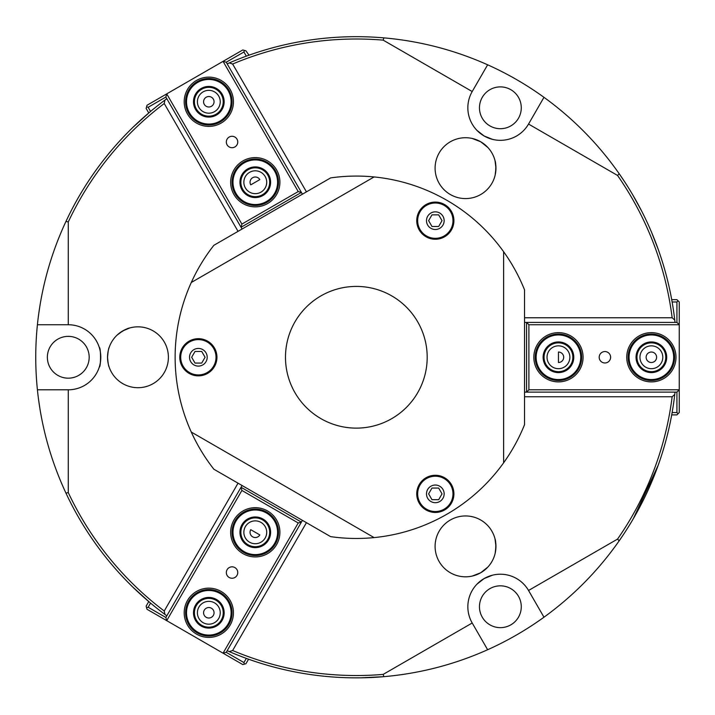 <?xml version="1.0" encoding="UTF-8"?>
<svg xmlns="http://www.w3.org/2000/svg" width="715" height="715" viewBox="0 0 715 715"><rect width="100%" height="100%" fill="white"/><g stroke="black" fill="none" stroke-linecap="round" stroke-linejoin="round"><path stroke-width="1.07" d="M487.862 147.487L480.739 141.793L472.257 138.478L480.739 141.793L487.862 147.487M476.941 130.353L484.109 135.966L492.546 139.362L484.109 135.966L476.941 130.353M472.257 576.067L480.739 572.742L487.862 567.058L480.739 572.742L472.257 576.067M492.546 575.173L484.109 578.578L476.941 584.182L484.109 578.578L492.546 575.173M109.145 347.508C108.591 348.089 108.054 351.342 107.536 357.268C108.054 363.193 108.591 366.446 109.145 367.027C108.591 366.446 108.054 363.193 107.536 357.268C108.054 351.342 108.591 348.089 109.145 347.508M99.296 367.027C100.931 367.626 100.931 346.909 99.296 347.508C100.931 346.909 100.931 367.626 99.296 367.027M651.606 232.402L658.363 249.758M632.838 195.016L641.793 211.345M65.95 221.435L69.141 214.822L65.95 221.435L68.274 221.945A318.264 318.264 0 0 1 164.236 103.523L164.933 100.091A320.588 320.588 0 0 0 65.95 221.435C50.667 254.272 41.148 288.717 37.403 324.744L68.274 324.744A32.524 32.524 0 0 1 100.797 357.268A32.524 32.524 0 0 1 68.274 389.791L68.274 492.59L65.95 493.109A320.588 320.588 0 0 0 164.933 614.453L164.236 611.021A318.264 318.264 0 0 1 68.274 492.59M58.925 237.586L57.513 241.152M122.748 330.911L118.377 333.985C123.838 330.205 127.628 328.203 129.746 327.971L122.748 330.911L117.126 335.085M606.32 557.986L606.981 557.155M618.421 541.899L615.266 546.305M674.763 394.439L672.145 396.762A318.264 318.264 0 0 1 617.563 539.083L619.172 540.835L623.31 534.757L619.172 540.835A320.588 320.588 0 0 0 674.763 394.439L675.032 392.115M495.96 546.367L495.003 538.842C495.861 540.79 496.022 545.08 495.486 551.694L495.96 546.367L495.155 553.321M619.172 173.7L623.31 179.787L619.172 173.7L617.563 175.461A318.264 318.264 0 0 1 672.145 317.773L674.763 320.097A320.588 320.588 0 0 0 619.172 173.7C598.375 144.046 573.305 118.583 543.972 97.32A320.588 320.588 0 0 0 487.639 64.797L472.204 91.538L383.177 40.138L383.892 37.868A320.588 320.588 0 0 0 229.318 62.92L227.173 63.849M608.679 159.534L606.32 156.549M495.96 168.168L495.012 160.634C495.87 162.591 496.022 166.881 495.486 173.495L495.96 168.168A30.432 30.432 0 0 1 465.528 198.582A30.432 30.432 0 0 1 435.095 168.15A30.432 30.432 0 0 1 465.528 137.718A30.432 30.432 0 0 1 495.96 168.15L495.146 175.121M435.095 546.385A30.432 30.432 0 0 1 465.528 515.953A30.432 30.432 0 0 1 495.96 546.385A30.432 30.432 0 0 1 465.528 576.817A30.432 30.432 0 0 1 435.095 546.385M107.536 357.268A30.432 30.432 0 0 1 137.968 326.835A30.432 30.432 0 0 1 168.4 357.268A30.432 30.432 0 0 1 137.968 387.7A30.432 30.432 0 0 1 107.536 357.268M630.469 523.496L631.318 522.084L630.469 523.496M656.942 468.674L633.284 518.75L658.211 465.197M149.837 112.041L132.99 127.279L148.756 112.961L146.146 108.439L146.575 106.848L148.166 107.277L165.862 97.052L166.72 93.88L147.004 105.266L146.575 106.848M146.575 607.687L147.004 609.269L166.72 620.656L165.862 617.483L148.166 607.258L146.575 607.687L146.146 606.097L148.756 601.583L132.99 587.256L149.837 602.495M360.986 677.82L383.892 676.667L360.986 677.82M405.682 674.039L400.731 674.772M675.032 322.42L674.763 320.097M672.145 317.773L524.533 317.773M227.173 650.686L229.318 651.615A320.588 320.588 0 0 0 383.892 676.667L383.177 674.397A318.264 318.264 0 0 1 232.634 650.507L229.318 651.615M232.634 650.507L306.44 522.674M238.041 483.179L164.236 611.021M164.933 614.453L166.818 615.838M65.95 493.109C50.667 460.263 41.148 425.827 37.403 389.791A320.588 320.588 0 0 1 37.403 324.744M166.818 98.697L164.933 100.091M244.351 50.399L242.769 49.97L223.053 61.356L226.226 62.205L243.922 51.989L244.351 50.399L245.942 50.828L248.99 55.189L247.211 55.824M383.892 37.868C419.982 41.05 454.561 50.032 487.639 64.797M671.957 301.051L671.626 299.192L671.707 299.656L676.926 299.656L678.088 300.818L676.926 301.98L676.926 322.42L679.25 324.744L679.25 301.98L678.088 300.818M678.088 413.717L679.25 412.555L679.25 389.791L676.926 392.115L676.926 412.555L678.088 413.717L676.926 414.879L671.707 414.879L671.626 415.344L671.957 413.485M619.172 540.835C598.375 570.49 573.305 595.952 543.972 617.215A320.588 320.588 0 0 1 487.639 649.738C454.561 664.512 419.982 673.485 383.892 676.667M247.211 658.712L248.99 659.355L248.552 659.194L245.942 663.717L244.351 664.137L243.922 662.555L226.226 652.33L223.053 653.179L242.769 664.566L244.351 664.137M40.094 304.661L38.485 315.449L40.094 304.661M40.094 409.874L38.485 399.086L40.094 409.874M68.274 221.945L68.274 324.744M229.318 62.92L232.634 64.028A318.264 318.264 0 0 1 383.177 40.138M306.44 191.861L232.634 64.028M617.563 175.461L528.537 124.061L543.972 97.32M524.533 396.762L672.145 396.762M383.177 674.397L472.204 622.997L487.639 649.738M164.236 103.523L238.041 231.356M489.918 125.903A20.905 20.905 0 0 0 518.473 118.252A20.905 20.905 0 0 0 510.823 89.688A20.905 20.905 0 0 0 482.268 97.347A20.905 20.905 0 0 0 489.918 125.903M528.537 124.061A32.524 32.524 0 0 1 484.109 135.966A32.524 32.524 0 0 1 472.204 91.538M489.918 588.633A20.905 20.905 0 0 0 482.268 617.197A20.905 20.905 0 0 0 510.823 624.847A20.905 20.905 0 0 0 518.473 596.283A20.905 20.905 0 0 0 489.918 588.633M543.972 617.215L528.537 590.474L617.563 539.083M472.204 622.997A32.524 32.524 0 0 1 484.109 578.578A32.524 32.524 0 0 1 528.537 590.474M47.369 357.268A20.905 20.905 0 0 1 68.274 336.363A20.905 20.905 0 0 1 89.178 357.268A20.905 20.905 0 0 1 68.274 378.172A20.905 20.905 0 0 1 47.369 357.268M68.274 389.791L37.403 389.791M416.738 220.667A18.581 18.581 0 0 1 435.328 202.086A18.581 18.581 0 0 1 453.909 220.667A18.581 18.581 0 0 1 435.328 239.257A18.581 18.581 0 0 1 416.738 220.667M179.787 357.268A18.581 18.581 0 0 1 198.368 338.687A18.581 18.581 0 0 1 216.949 357.268A18.581 18.581 0 0 1 198.368 375.858A18.581 18.581 0 0 1 179.787 357.268M416.738 493.868A18.581 18.581 0 0 1 435.328 475.278A18.581 18.581 0 0 1 453.909 493.868A18.581 18.581 0 0 1 435.328 512.449A18.581 18.581 0 0 1 416.738 493.868M330.625 536.634C345.086 538.699 359.574 539.012 374.106 537.6L191.28 432.048C197.322 445.338 204.847 457.725 213.857 469.219L330.625 536.634M374.106 537.6A181.199 181.199 0 0 0 503.619 462.82C512.119 450.942 519.09 438.232 524.533 424.692L524.533 289.852C519.09 276.303 512.119 263.594 503.619 251.716L503.619 462.82M503.619 251.716A181.199 181.199 0 0 0 374.106 176.936C359.574 175.524 345.086 175.845 330.625 177.901L213.857 245.317C204.847 256.81 197.322 269.197 191.28 282.497L374.106 176.936M191.28 282.497A181.199 181.199 0 0 0 191.28 432.048M427.195 357.268A70.857 70.857 0 0 0 356.338 286.411A70.857 70.857 0 0 0 285.482 357.268A70.857 70.857 0 0 0 356.338 428.124A70.857 70.857 0 0 0 427.195 357.268M650.838 371.666A14.407 14.407 0 0 1 636.976 356.74A14.407 14.407 0 0 1 651.901 342.878A14.407 14.407 0 0 1 665.763 357.795A14.407 14.407 0 0 1 650.838 371.666M650.811 372.587A15.337 15.337 0 0 1 636.055 356.705A15.337 15.337 0 0 1 651.937 341.949A15.337 15.337 0 0 1 666.693 357.831A15.337 15.337 0 0 1 650.811 372.587M652.196 334.978A22.299 22.299 0 0 1 673.655 358.09A22.299 22.299 0 0 1 650.552 379.558A22.299 22.299 0 0 1 629.084 356.445A22.299 22.299 0 0 1 652.196 334.978M652.232 334.057A23.229 23.229 0 0 1 674.585 358.126A23.229 23.229 0 0 1 650.516 380.487A23.229 23.229 0 0 1 628.154 356.41A23.229 23.229 0 0 1 652.232 334.057M558.862 371.666A14.407 14.407 0 0 1 544.052 357.688A14.407 14.407 0 0 1 558.031 342.869A14.407 14.407 0 0 1 572.849 356.848A14.407 14.407 0 0 1 558.862 371.666M558.889 372.595A15.337 15.337 0 0 1 543.123 357.715A15.337 15.337 0 0 1 558.004 341.94A15.337 15.337 0 0 1 573.779 356.821A15.337 15.337 0 0 1 558.889 372.595M557.807 334.978A22.299 22.299 0 0 1 580.741 356.624A22.299 22.299 0 0 1 559.094 379.558A22.299 22.299 0 0 1 536.152 357.911A22.299 22.299 0 0 1 557.807 334.978M557.772 334.048A23.229 23.229 0 0 1 581.67 356.597A23.229 23.229 0 0 1 559.121 380.487A23.229 23.229 0 0 1 535.231 357.938A23.229 23.229 0 0 1 557.772 334.048M524.533 322.42L526.58 322.42L526.58 392.115L676.926 392.115M676.926 322.42L526.58 322.42L528.894 324.744L679.25 324.744L679.25 389.791L528.894 389.791L528.894 324.744M672.127 301.98L676.926 301.98M676.926 412.555L672.127 412.555M528.894 389.791L526.58 392.115L524.533 392.115M558.451 357.268L558.451 352.03A5.237 5.237 0 0 1 563.688 357.268A5.237 5.237 0 0 1 558.451 362.505L558.451 357.268M651.374 352.03A5.237 5.237 0 0 1 655.905 359.886A5.237 5.237 0 0 1 646.834 359.886A5.237 5.237 0 0 1 651.374 352.03M604.908 351.557A5.711 5.711 0 0 1 610.619 357.268A5.711 5.711 0 0 1 604.908 362.979A5.711 5.711 0 0 1 599.197 357.268A5.711 5.711 0 0 1 604.908 351.557M651.374 345.846A11.422 11.422 0 0 1 662.796 357.268A11.422 11.422 0 0 1 651.374 368.69A11.422 11.422 0 0 1 639.952 357.268A11.422 11.422 0 0 1 651.374 345.846M558.451 345.846A11.422 11.422 0 0 1 569.873 357.268A11.422 11.422 0 0 1 558.451 368.69A11.422 11.422 0 0 1 547.029 357.268A11.422 11.422 0 0 1 558.451 345.846M558.451 381.89A24.623 24.623 0 0 0 579.776 344.952A24.623 24.623 0 0 0 537.126 344.952A24.623 24.623 0 0 0 558.451 381.89M651.374 381.89A24.623 24.623 0 0 0 672.699 344.952A24.623 24.623 0 0 0 630.049 344.952A24.623 24.623 0 0 0 651.374 381.89M221.552 95.023A14.407 14.407 0 0 1 215.555 114.489A14.407 14.407 0 0 1 196.089 108.501A14.407 14.407 0 0 1 202.086 89.026A14.407 14.407 0 0 1 221.552 95.023M222.374 94.586A15.337 15.337 0 0 1 215.993 115.312A15.337 15.337 0 0 1 195.267 108.93A15.337 15.337 0 0 1 201.648 88.213A15.337 15.337 0 0 1 222.374 94.586M189.109 112.192A22.299 22.299 0 0 1 198.386 82.046A22.299 22.299 0 0 1 228.532 91.332A22.299 22.299 0 0 1 219.255 121.47A22.299 22.299 0 0 1 189.109 112.192M188.286 112.63A23.229 23.229 0 0 1 197.957 81.224A23.229 23.229 0 0 1 229.354 90.894A23.229 23.229 0 0 1 219.684 122.292A23.229 23.229 0 0 1 188.286 112.63M267.544 174.674A14.407 14.407 0 0 1 262.843 194.498A14.407 14.407 0 0 1 243.02 189.797A14.407 14.407 0 0 1 247.721 169.973A14.407 14.407 0 0 1 267.544 174.674M268.331 174.192A15.337 15.337 0 0 1 263.334 195.284A15.337 15.337 0 0 1 242.233 190.279A15.337 15.337 0 0 1 247.238 169.187A15.337 15.337 0 0 1 268.331 174.192M236.299 193.944A22.299 22.299 0 0 1 243.574 163.252A22.299 22.299 0 0 1 274.265 170.528A22.299 22.299 0 0 1 266.99 201.219A22.299 22.299 0 0 1 236.299 193.944M235.512 194.426A23.229 23.229 0 0 1 243.091 162.466A23.229 23.229 0 0 1 275.06 170.045A23.229 23.229 0 0 1 267.473 202.005A23.229 23.229 0 0 1 235.512 194.426A23.229 23.229 0 0 0 267.187 202.184A23.229 23.229 0 0 0 275.4 170.617M242.063 229.032L241.044 227.263L301.399 192.415L226.226 62.205M165.862 97.052L241.044 227.263L241.893 224.09L166.72 93.88L223.053 61.356L298.227 191.566L241.893 224.09M150.561 111.433L148.166 107.277M243.922 51.989L246.326 56.145M298.227 191.566L301.399 192.415L302.418 194.185M255.282 182.236L250.751 184.854A5.237 5.237 0 0 1 252.663 177.704A5.237 5.237 0 0 1 259.822 179.617L255.282 182.236M204.284 104.381A5.237 5.237 0 0 1 208.825 96.525A5.237 5.237 0 0 1 213.356 104.381A5.237 5.237 0 0 1 204.284 104.381M227.102 144.859A5.711 5.711 0 0 1 229.193 137.048A5.711 5.711 0 0 1 236.996 139.139A5.711 5.711 0 0 1 234.904 146.941A5.711 5.711 0 0 1 227.102 144.859M198.931 107.473A11.422 11.422 0 0 1 203.114 91.869A11.422 11.422 0 0 1 218.71 96.051A11.422 11.422 0 0 1 214.536 111.656A11.422 11.422 0 0 1 198.931 107.473M245.388 187.947A11.422 11.422 0 0 1 249.571 172.342A11.422 11.422 0 0 1 265.176 176.525A11.422 11.422 0 0 1 260.993 192.129A11.422 11.422 0 0 1 245.388 187.947M276.607 169.92A24.623 24.623 0 0 0 233.957 169.92A24.623 24.623 0 0 0 255.282 206.858A24.623 24.623 0 0 0 276.607 169.92M230.15 89.447A24.623 24.623 0 0 0 187.5 89.447A24.623 24.623 0 0 0 208.825 126.385A24.623 24.623 0 0 0 230.15 89.447M229.354 90.894A23.229 23.229 0 0 1 208.253 124.982A23.229 23.229 0 0 1 188.849 89.902A23.229 23.229 0 0 1 228.943 90.144M196.625 605.122A14.407 14.407 0 0 1 216.475 600.573A14.407 14.407 0 0 1 221.024 620.432A14.407 14.407 0 0 1 201.165 624.973A14.407 14.407 0 0 1 196.625 605.122M195.839 604.622A15.337 15.337 0 0 1 216.976 599.787A15.337 15.337 0 0 1 221.811 620.924A15.337 15.337 0 0 1 200.674 625.759A15.337 15.337 0 0 1 195.839 604.622M227.71 624.633A22.299 22.299 0 0 1 196.965 631.667A22.299 22.299 0 0 1 189.931 600.922A22.299 22.299 0 0 1 220.676 593.888A22.299 22.299 0 0 1 227.71 624.633M228.496 625.125A23.229 23.229 0 0 1 196.473 632.453A23.229 23.229 0 0 1 189.144 600.43A23.229 23.229 0 0 1 221.167 593.101A23.229 23.229 0 0 1 228.496 625.125M242.608 525.462A14.407 14.407 0 0 1 262.119 519.626A14.407 14.407 0 0 1 267.964 539.137A14.407 14.407 0 0 1 248.445 544.982A14.407 14.407 0 0 1 242.608 525.462M241.786 525.025A15.337 15.337 0 0 1 262.566 518.804A15.337 15.337 0 0 1 268.777 539.584A15.337 15.337 0 0 1 248.007 545.795A15.337 15.337 0 0 1 241.786 525.025M274.909 542.891A22.299 22.299 0 0 1 244.7 551.926A22.299 22.299 0 0 1 235.655 521.718A22.299 22.299 0 0 1 265.873 512.673A22.299 22.299 0 0 1 274.909 542.891M275.731 543.328A23.229 23.229 0 0 1 244.253 552.749A23.229 23.229 0 0 1 234.833 521.271A23.229 23.229 0 0 1 266.311 511.851A23.229 23.229 0 0 1 275.731 543.328M302.418 520.35L301.399 522.12L241.044 487.273L165.862 617.483M226.226 652.33L301.399 522.12L298.227 522.969L223.053 653.179L166.72 620.656L241.893 490.445L298.227 522.969M246.326 658.39L243.922 662.555M148.166 607.258L150.561 603.102M241.893 490.445L241.044 487.273L242.063 485.503M255.282 532.3L259.822 534.918A5.237 5.237 0 0 1 252.663 536.84A5.237 5.237 0 0 1 250.751 529.681L255.282 532.3M213.356 615.392A5.237 5.237 0 0 1 204.284 615.392A5.237 5.237 0 0 1 208.825 607.536A5.237 5.237 0 0 1 213.356 615.392M236.996 575.396A5.711 5.711 0 0 1 229.193 577.488A5.711 5.711 0 0 1 227.102 569.685A5.711 5.711 0 0 1 234.904 567.594A5.711 5.711 0 0 1 236.996 575.396M218.71 618.484A11.422 11.422 0 0 1 203.114 622.667A11.422 11.422 0 0 1 198.931 607.062A11.422 11.422 0 0 1 214.536 602.879A11.422 11.422 0 0 1 218.71 618.484M265.176 538.011A11.422 11.422 0 0 1 249.571 542.193A11.422 11.422 0 0 1 245.388 526.589A11.422 11.422 0 0 1 260.993 522.406A11.422 11.422 0 0 1 265.176 538.011M233.957 519.993A24.623 24.623 0 0 0 255.282 556.922A24.623 24.623 0 0 0 276.607 519.993A24.623 24.623 0 0 0 233.957 519.993M187.5 600.466A24.623 24.623 0 0 0 208.825 637.405A24.623 24.623 0 0 0 230.15 600.466A24.623 24.623 0 0 0 187.5 600.466M188.706 601.163A23.229 23.229 0 0 1 228.943 601.163A23.229 23.229 0 0 1 208.825 636.01A23.229 23.229 0 0 1 188.706 601.163M435.328 238.327A17.652 17.652 0 0 0 452.979 220.667A17.652 17.652 0 0 0 435.328 203.015A17.652 17.652 0 0 0 417.667 220.667A17.652 17.652 0 0 0 435.328 238.327M431.967 214.866L438.679 214.866L442.031 220.667L438.679 226.476L431.967 226.476L428.616 220.667L431.967 214.866M435.328 511.52A17.652 17.652 0 0 0 452.979 493.868A17.652 17.652 0 0 0 435.328 476.208A17.652 17.652 0 0 0 417.667 493.868A17.652 17.652 0 0 0 435.328 511.52M431.967 488.059L438.679 488.059L442.031 493.868L438.679 499.678L431.967 499.678L428.616 493.868L431.967 488.059M198.368 374.928A17.652 17.652 0 0 0 216.019 357.268A17.652 17.652 0 0 0 198.368 339.616A17.652 17.652 0 0 0 180.707 357.268A17.652 17.652 0 0 0 198.368 374.928M195.016 351.458L201.719 351.458L205.071 357.268L201.719 363.077L195.016 363.077L191.665 357.268L195.016 351.458M403.439 304.331A70.857 70.857 0 0 1 378.637 424.522A70.857 70.857 0 0 1 286.947 342.95A70.857 70.857 0 0 1 403.439 304.331M444.149 220.667A8.83 8.83 0 0 1 435.328 229.497A8.83 8.83 0 0 1 426.498 220.667A8.83 8.83 0 0 1 435.328 211.846A8.83 8.83 0 0 1 444.149 220.667M444.149 493.868A8.83 8.83 0 0 1 435.328 502.699A8.83 8.83 0 0 1 426.498 493.868A8.83 8.83 0 0 1 435.328 485.038A8.83 8.83 0 0 1 444.149 493.868M207.198 357.268A8.83 8.83 0 0 1 198.368 366.098A8.83 8.83 0 0 1 189.538 357.268A8.83 8.83 0 0 1 198.368 348.437A8.83 8.83 0 0 1 207.198 357.268"/></g></svg>
